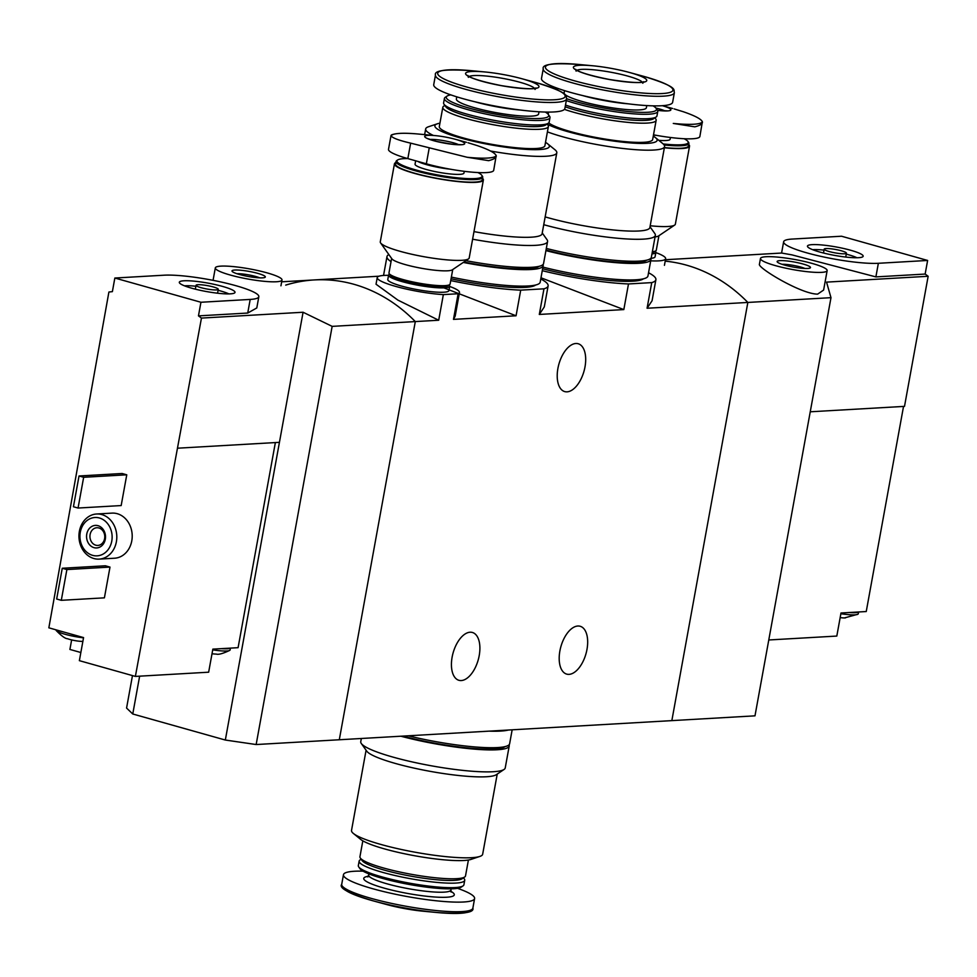 <?xml version="1.0" encoding="UTF-8"?>
<svg xmlns="http://www.w3.org/2000/svg" width="977" height="977" viewBox="0 0 977 977"><rect width="100%" height="100%" fill="white"/><g stroke="black" fill="none" stroke-linecap="round" stroke-linejoin="round"><path stroke-width="1.47" d="M540.769 278.97A81.897 12.408 -169.7 0 1 548.121 285.882A81.897 12.408 -169.7 0 1 543.969 288.813L539.304 314.447L544.287 306.937L548.121 285.882M543.969 288.813L520.717 290.145L516.064 315.779L440.407 286.517M520.717 290.145A81.897 12.408 -169.7 0 1 450.727 280.582M391.032 261.628A81.897 12.408 -169.7 0 1 386.977 256.597A81.897 12.408 -169.7 0 1 388.858 254.557M648.545 272.766A81.897 12.408 -169.7 0 1 655.897 279.691A81.897 12.408 -169.7 0 1 651.744 282.609L647.079 308.243L652.074 300.745L655.897 279.691M651.744 282.609L628.492 283.953L623.827 309.587L540.989 277.786M628.492 283.953A81.897 12.408 -169.7 0 1 542.272 270.678M198.465 315.876L200.932 302.259L250.197 299.426A52.526 7.95 10.3 0 0 258.832 296.703L256.792 307.95L247.731 313.043L198.465 315.876A169.436 141.934 86.7 0 1 201.457 318.087L303.078 312.249L332.156 326.367L256.157 744.535L339.3 739.76L415.298 321.58L339.3 739.76L671.846 720.623L747.845 302.443A169.436 141.934 -93.3 0 0 665.19 261.152A169.436 141.934 86.7 0 1 747.845 302.443L830.987 297.667L826.542 282.121L928.15 276.283A169.436 141.934 -93.3 0 0 925.146 274.061L927.625 260.456L841.539 236.226L792.274 239.06A52.526 7.95 10.3 0 0 783.639 241.783A52.526 7.95 10.3 0 0 819.679 256.096A52.526 7.95 10.3 0 0 878.36 263.289L927.625 260.456M655.836 252.616A41.791 6.326 -169.7 0 1 665.642 258.71A41.791 6.326 -169.7 0 1 650.706 260.835M458.14 293.747L453.475 319.381L455.184 316.121L459.471 292.526A41.791 6.326 -169.7 0 1 458.14 293.747L443.35 294.602L438.697 320.236L397.908 300.122L376.035 284.209L377.232 277.59A41.791 6.326 -169.7 0 1 388.541 275.343M443.35 294.602A41.791 6.326 -169.7 0 1 399.63 287.458A41.791 6.326 -169.7 0 1 377.232 277.59M449.664 286.444A41.791 6.326 -169.7 0 1 459.471 292.526M559.882 650.975A24.852 13.043 -74.3 0 1 580.167 626.269A24.852 13.043 -74.3 0 1 586.982 649.412A24.852 13.043 -74.3 0 1 566.709 674.118A24.852 13.043 -74.3 0 1 559.882 650.975M452.119 657.167A24.852 13.043 -74.3 0 1 472.392 632.473A24.852 13.043 -74.3 0 1 479.206 655.616A24.852 13.043 -74.3 0 1 458.934 680.31A24.852 13.043 -74.3 0 1 452.119 657.167M453.475 319.381L516.064 315.779M438.697 320.236L415.298 321.58A169.436 141.934 -93.3 0 0 314.276 279.935A169.436 141.934 -93.3 0 0 285.711 285.113M647.079 308.243L747.845 302.443L671.846 720.623L754.989 715.836L830.987 297.667M539.304 314.447L623.827 309.587M557.904 368.451A24.852 13.043 -74.3 0 1 578.189 343.745A24.852 13.043 -74.3 0 1 585.003 366.888A24.852 13.043 -74.3 0 1 564.718 391.594A24.852 13.043 -74.3 0 1 557.904 368.451M497.232 774.077L482.662 854.24A66.644 10.088 -169.7 0 1 479.829 856.438A66.644 10.088 -169.7 0 1 415.286 852.249A66.644 10.088 -169.7 0 1 353.393 833.466A66.644 10.088 -169.7 0 1 351.525 830.401L366.082 750.238M361.307 743.497L366.729 751.13A66.644 10.088 10.3 0 0 395.465 763.477A66.644 10.088 10.3 0 0 496.316 774.688L504.071 769.449A73.422 11.113 -169.7 0 1 431.004 765.736A73.422 11.113 -169.7 0 1 361.307 743.497A73.422 11.113 -169.7 0 1 360.757 741.665L361.331 738.49M479.829 856.438L470.987 859.406A58.168 8.805 -169.7 0 1 414.651 855.742A58.168 8.805 -169.7 0 1 360.623 839.353L353.393 833.466M468.41 860.016L465.516 875.893A53.65 8.121 -169.7 0 1 464.673 877.004A53.65 8.121 -169.7 0 1 411.28 874.293A53.65 8.121 -169.7 0 1 360.342 858.05A53.65 8.121 -169.7 0 1 359.939 856.707L362.821 840.831M464.673 877.004L462.084 878.75A51.39 7.779 -169.7 0 1 410.938 876.161A51.39 7.779 -169.7 0 1 362.149 860.59L360.342 858.05M463.501 877.798L464.319 878.946A53.65 8.121 -169.7 0 1 464.722 880.289A53.65 8.121 -169.7 0 1 410.474 878.689A53.65 8.121 -169.7 0 1 359.145 861.103A53.65 8.121 -169.7 0 1 359.988 859.992L361.16 859.198M464.722 880.289L463.904 884.771A53.65 8.121 -169.7 0 1 463.061 885.883A53.65 8.121 -169.7 0 1 409.668 883.184A53.65 8.121 -169.7 0 1 358.73 866.929A53.65 8.121 -169.7 0 1 358.327 865.585L359.145 861.103M463.061 885.883L461.229 887.128A52.062 7.889 -169.7 0 1 409.424 884.49A52.062 7.889 -169.7 0 1 360 868.724L358.73 866.929M457.529 888.325A66.644 10.088 -169.7 0 1 474.602 898.535A66.644 10.088 -169.7 0 1 407.238 896.556A66.644 10.088 -169.7 0 1 343.464 874.708A66.644 10.088 -169.7 0 1 363.053 871.154M470.596 910.149A64.775 9.807 -169.7 0 1 436.927 912.506L423.322 911.223A37.273 5.642 -169.7 0 1 387.014 904.629L373.825 901.038A64.775 9.807 -169.7 0 1 343.147 886.982M509.066 744.792A73.422 11.113 -169.7 0 1 509.225 745.952L505.231 767.922A73.422 11.113 -169.7 0 1 504.071 769.449M509.225 745.952A73.422 11.113 -169.7 0 1 400.9 736.218M505.06 746.599A70.039 10.6 -169.7 0 1 402.756 736.108M508.443 730.027A73.422 11.113 -169.7 0 1 489.086 731.138M512.156 729.807L509.628 743.753A73.422 11.113 -169.7 0 1 408.227 735.791M845.361 617.916A9.88 1.502 -169.7 0 1 844.433 617.94A9.88 1.502 -169.7 0 1 841.588 617.769A9.88 1.502 -169.7 0 1 840.159 617.598M768.777 639.972L836.813 636.064L841.002 612.994L858.368 611.993A20.334 3.078 -169.7 0 1 855.327 612.64A20.334 3.078 -169.7 0 1 849.501 612.506M903.53 406.432L866.245 611.541L858.368 611.993M665.459 259.723L781.624 253.043L791.944 254.875L875.88 276.894L925.146 274.061M760.472 258.478L759.41 264.291C757.712 267.881 801.03 294.138 817.627 294.126L823.611 290.059L827.153 270.605A33.89 5.129 -169.7 0 1 821.584 272.363A33.89 5.129 -169.7 0 1 783.725 267.722A33.89 5.129 -169.7 0 1 760.472 258.478A33.89 5.129 -169.7 0 1 794.728 259.491A33.89 5.129 -169.7 0 1 827.153 270.605M928.15 276.283L904.507 406.371L810.238 411.793M807.698 268.455A16.939 2.565 -169.7 0 1 790.002 266.403A16.939 2.565 -169.7 0 1 777.265 261.934A16.939 2.565 -169.7 0 1 794.264 262.019A16.939 2.565 -169.7 0 1 810.214 267.918A16.939 2.565 -169.7 0 1 807.698 268.455M782.04 264.303A13.886 2.101 -169.7 0 1 804.901 268.455M858.502 257.696A28.309 4.287 -169.7 0 1 828.069 254.093A28.309 4.287 -169.7 0 1 807.503 246.509A28.309 4.287 -169.7 0 1 836.08 246.949A28.309 4.287 -169.7 0 1 862.984 256.585A28.309 4.287 -169.7 0 1 858.502 257.696M844.568 253.776A11.297 1.71 -169.7 0 1 831.952 252.237A11.297 1.71 -169.7 0 1 824.197 249.147A11.297 1.71 -169.7 0 1 835.616 249.489A11.297 1.71 -169.7 0 1 846.424 253.19A11.297 1.71 -169.7 0 1 844.568 253.776M812.681 249.697A25.695 3.896 -169.7 0 1 824.026 250.112M846.253 254.142A25.695 3.896 -169.7 0 1 857.012 257.757M858.588 611.981L858.27 613.776A20.334 3.078 -169.7 0 1 857.916 614.215A20.334 3.078 -169.7 0 1 854.924 614.838A20.334 3.078 -169.7 0 1 840.867 613.715M82.874 641.401L82.215 641.401A9.88 1.502 -169.7 0 1 79.357 641.23A9.88 1.502 -169.7 0 1 69.648 639.41A9.88 1.502 -169.7 0 1 67.523 638.726C65.264 638.702 61.49 635.954 56.202 630.507A20.334 3.078 -169.7 0 1 56.031 629.97L56.055 629.847M230.438 648.117L230.108 649.925A20.334 3.078 -169.7 0 1 229.766 650.364C222.903 653.601 218.408 654.846 216.271 654.077A9.88 1.502 -169.7 0 1 213.426 653.906A9.88 1.502 -169.7 0 1 212.009 653.747M258.832 296.703A52.526 7.95 10.3 0 0 222.793 282.39A52.526 7.95 10.3 0 0 164.112 275.196L114.846 278.03L112.379 291.647A169.436 141.934 86.7 0 0 108.899 292.038L48.85 627.82L83.558 637.59L79.369 660.66L135.376 676.414L201.457 318.087M71.639 639.923L69.904 649.436L80.847 652.514M275.367 442.569L238.095 647.678L212.852 649.131L208.651 672.2L135.376 676.414M378.978 276.21L314.276 279.935A169.436 141.934 -93.3 0 1 415.298 321.58L332.156 326.367M114.846 278.03L200.932 302.259M122.137 473.503L126.766 474.81L121.172 505.561L78.062 508.04L73.434 506.745L79.027 475.982L122.137 473.503M105.369 565.781L109.998 567.087L104.405 597.839L61.295 600.318L56.666 599.023L62.259 568.26L105.369 565.781M96.576 514L111.976 513.12A22.593 18.929 86.7 0 1 132.164 534.59A22.593 18.929 86.7 0 1 114.565 558.221L99.178 559.113A22.593 18.929 86.7 0 1 79.369 531.354A22.593 18.929 86.7 0 1 96.576 514A22.593 18.929 86.7 0 1 116.764 535.469A22.593 18.929 86.7 0 1 99.178 559.113M303.078 312.249L279.434 442.337L177.826 448.187M279.434 442.337L225.333 740.041L256.157 744.535M132.469 675.608L126.57 708.069L132.762 713.992L139.638 676.169M225.333 740.041L132.762 713.992M80.297 532.233A19.198 16.084 86.7 0 1 106.835 522.707A19.198 16.084 86.7 0 1 100.961 555.058A19.198 16.084 86.7 0 1 80.297 532.233M86.77 534.065A11.297 9.465 86.7 0 1 102.39 528.459A11.297 9.465 86.7 0 1 98.933 547.486A11.297 9.465 86.7 0 1 86.77 534.065M90.104 534.541A8.854 7.413 86.7 0 1 96.857 527.751A8.854 7.413 86.7 0 1 104.759 536.165A8.854 7.413 86.7 0 1 97.871 545.422A8.854 7.413 86.7 0 1 90.104 534.541M62.259 568.26L66.888 569.567L109.998 567.087M66.888 569.567L61.295 600.318M79.027 475.982L83.656 477.289L126.766 474.81M83.656 477.289L78.062 508.04M220.887 266.135A33.89 5.129 -169.7 0 1 258.746 270.763A33.89 5.129 -169.7 0 1 281.999 280.008A33.89 5.129 -169.7 0 1 247.743 278.995A33.89 5.129 -169.7 0 1 215.319 267.881A33.89 5.129 -169.7 0 1 220.887 266.135M234.773 270.043A16.939 2.565 -169.7 0 1 254.912 272.632A16.939 2.565 -169.7 0 1 265.06 277.321A16.939 2.565 -169.7 0 1 248.207 276.467A16.939 2.565 -169.7 0 1 232.123 271.337A16.939 2.565 -169.7 0 1 234.773 270.043M236.898 273.707A13.886 2.101 -169.7 0 1 259.76 277.859M183.957 280.79A28.309 4.287 -169.7 0 1 216.747 284.93A28.309 4.287 -169.7 0 1 234.834 292.734A28.309 4.287 -169.7 0 1 206.391 291.537A28.309 4.287 -169.7 0 1 179.353 282.646A28.309 4.287 -169.7 0 1 183.957 280.79M197.904 284.71A11.297 1.71 -169.7 0 1 210.519 286.249A11.297 1.71 -169.7 0 1 218.274 289.339A11.297 1.71 -169.7 0 1 206.855 288.997A11.297 1.71 -169.7 0 1 196.047 285.296A11.297 1.71 -169.7 0 1 197.904 284.71M184.531 285.834A25.695 3.896 -169.7 0 1 185.3 285.785A25.695 3.896 -169.7 0 1 195.876 286.249M218.103 290.291A25.695 3.896 -169.7 0 1 228.862 293.894M230.206 648.13A20.334 3.078 -169.7 0 1 221.352 648.643M229.766 650.364A20.334 3.078 -169.7 0 1 212.717 649.852M83.521 637.834A20.334 3.078 -169.7 0 1 56.202 630.507M674.154 108.911L683.363 111.757C694.83 115.689 701.168 119.023 702.365 121.759A53.479 8.097 -169.7 0 1 673.287 123.432L694.806 126.839C700.301 125.422 702.829 123.725 702.365 121.759L699.874 136.475A44.05 6.668 10.3 0 1 653.515 134.826M662.369 105.699A20.334 3.078 -169.7 0 1 670.698 110.169A20.334 3.078 -169.7 0 1 657.558 110.364M670.454 137.488L670.137 139.235A24.852 3.761 -169.7 0 1 658.779 140.334M684.083 138.722A43.257 6.546 -169.7 0 1 687.918 141.445A43.257 6.546 -169.7 0 1 663.2 143.961M687.918 141.445L688.553 142.337A44.05 6.668 -169.7 0 1 688.883 143.436A44.05 6.668 -169.7 0 1 664.116 144.987M688.883 143.436L688.431 145.964A44.05 6.668 -169.7 0 1 664.409 147.576M688.7 144.462A45.186 6.839 -169.7 0 1 689.542 146.159A45.186 6.839 -169.7 0 1 664.372 147.771M689.542 146.159L675.363 224.16A45.186 6.839 -169.7 0 1 674.655 225.089A45.186 6.839 -169.7 0 1 650.193 225.76M674.655 225.089L658.486 236.007A31.069 4.702 -169.7 0 1 655.066 236.886M658.913 235.726L656.288 250.197A31.069 4.702 -169.7 0 1 655.787 250.833A31.069 4.702 -169.7 0 1 652.367 251.712M655.787 250.833L654.505 251.712A29.933 4.531 -169.7 0 1 652.233 252.42M655.323 251.15L655.652 251.614A31.069 4.702 -169.7 0 1 655.885 252.396A31.069 4.702 -169.7 0 1 651.964 253.91M655.885 252.396L655.078 256.792A31.069 4.702 -169.7 0 1 650.792 258.343A73.422 11.113 10.3 0 1 650.951 259.491A73.422 11.113 10.3 0 1 545.923 250.613M467.983 142.74L477.191 145.585C488.659 149.505 494.997 152.839 496.194 155.587A53.479 8.097 -169.7 0 1 467.116 157.26L410.645 143.143C398.958 140.407 392.461 137.989 391.142 135.876A53.479 8.097 -169.7 0 1 418.877 134.081L435.278 135.62A20.334 3.078 -169.7 0 1 455.074 139.222A20.334 3.078 -169.7 0 1 455.783 139.418A20.334 3.078 -169.7 0 1 459.324 144.779A20.334 3.078 -169.7 0 1 428.83 139.137A20.334 3.078 -169.7 0 1 435.278 135.62M467.116 157.26L488.634 160.668C494.13 159.239 496.658 157.553 496.194 155.587L493.703 170.303A44.05 6.668 10.3 0 1 470.316 171.989A44.05 6.668 10.3 0 1 426.351 163.806L429.159 148.345M418.877 134.081C405.003 132.762 395.856 133.055 391.423 134.973L391.142 135.876M391.044 135.388L388.504 149.347A44.05 6.668 10.3 0 0 407.836 158.604L426.351 163.806M464.27 171.317L463.965 173.051A24.852 3.761 -169.7 0 1 438.832 172.318A24.852 3.761 -169.7 0 1 415.054 164.173L415.665 160.802M477.912 172.55A43.257 6.546 -169.7 0 1 481.746 175.274A43.257 6.546 -169.7 0 1 438.343 175.054A43.257 6.546 -169.7 0 1 397.639 159.984A43.257 6.546 -169.7 0 1 407.629 158.543M481.746 175.274L482.382 176.165A44.05 6.668 -169.7 0 1 482.711 177.264A44.05 6.668 -169.7 0 1 438.172 175.958A44.05 6.668 -169.7 0 1 396.027 161.51A44.05 6.668 -169.7 0 1 396.723 160.594L397.639 159.984M482.711 177.264L482.259 179.78A44.05 6.668 -169.7 0 1 437.72 178.473A44.05 6.668 -169.7 0 1 395.563 164.026L396.027 161.51M482.528 178.29A45.186 6.839 -169.7 0 1 483.371 179.988A45.186 6.839 -169.7 0 1 437.684 178.644A45.186 6.839 -169.7 0 1 394.452 163.831A45.186 6.839 -169.7 0 1 395.844 162.536M483.371 179.988L469.192 257.989A45.186 6.839 -169.7 0 1 468.484 258.917A45.186 6.839 -169.7 0 1 423.517 256.633A45.186 6.839 -169.7 0 1 380.615 242.955A45.186 6.839 -169.7 0 1 380.285 241.82L394.452 163.831M468.484 258.917L452.314 269.835A31.069 4.702 -169.7 0 1 421.405 268.26A31.069 4.702 -169.7 0 1 391.911 258.856L380.615 242.955M452.742 269.542L450.104 284.026A31.069 4.702 -169.7 0 1 449.615 284.661A31.069 4.702 -169.7 0 1 418.706 283.098A31.069 4.702 -169.7 0 1 389.212 273.682A31.069 4.702 -169.7 0 1 388.98 272.913L391.618 258.441M449.615 284.661L448.321 285.54A29.933 4.531 -169.7 0 1 418.535 284.026A29.933 4.531 -169.7 0 1 390.116 274.964L389.212 273.682M449.151 284.979L449.481 285.443A31.069 4.702 -169.7 0 1 449.713 286.212A31.069 4.702 -169.7 0 1 418.303 285.296A31.069 4.702 -169.7 0 1 388.59 275.111A31.069 4.702 -169.7 0 1 389.078 274.464L389.542 274.146M449.713 286.212L448.907 290.609A31.069 4.702 -169.7 0 1 417.509 289.68A31.069 4.702 -169.7 0 1 387.784 279.507L388.59 275.111M547.413 131.858A66.644 10.088 10.3 0 0 619.577 148.064A66.644 10.088 10.3 0 0 664.58 146.599A66.644 10.088 10.3 0 0 662.711 143.534L655.482 137.647A58.168 8.805 10.3 0 0 653.271 136.169M664.58 146.599L649.876 227.531A66.644 10.088 -169.7 0 1 614.484 230.071A66.644 10.088 -169.7 0 1 547.975 217.7A66.644 10.088 -169.7 0 1 545.166 216.894M547.242 124.116A58.168 8.805 10.3 0 0 618.038 141.641A58.168 8.805 10.3 0 0 655.482 137.647M548.72 122.907A53.65 8.121 10.3 0 0 605.777 139.174A53.65 8.121 10.3 0 0 652.66 139.516L656.153 120.293A53.65 8.121 10.3 0 0 655.762 118.95L654.944 117.802M564.413 109.363A53.65 8.121 10.3 0 0 621.812 121.71A53.65 8.121 10.3 0 0 656.153 120.293M565.17 106.762A51.39 7.779 10.3 0 0 616.817 118.461A51.39 7.779 10.3 0 0 653.528 118.754L656.117 117.008A53.65 8.121 10.3 0 0 656.959 115.897L657.777 111.415A53.65 8.121 10.3 0 0 657.374 110.071L656.092 108.276A52.062 7.889 10.3 0 0 653.039 105.846M565.488 105.064A53.65 8.121 10.3 0 0 618.954 116.849A53.65 8.121 10.3 0 0 656.117 117.008M566.306 100.57A53.65 8.121 10.3 0 0 623.619 112.844A53.65 8.121 10.3 0 0 657.777 111.415M558.575 88.675A52.062 7.889 10.3 0 0 555.986 89.322M566.636 98.677A52.062 7.889 10.3 0 0 626.233 111.293A52.062 7.889 10.3 0 0 656.092 108.276M564.535 90.641L564.144 92.791A41.791 6.326 10.3 0 0 604.14 106.493A41.791 6.326 10.3 0 0 646.383 107.739L646.774 105.589M674.374 92.693A66.644 10.088 10.3 0 1 606.998 90.714A66.644 10.088 10.3 0 1 543.236 68.866L541.49 78.465A66.644 10.088 10.3 0 0 605.264 100.301A66.644 10.088 10.3 0 0 672.628 102.292L674.374 92.693C673.202 89.75 679.32 87.405 644.527 76.585A64.775 9.807 10.3 0 0 642.268 75.962L629.09 72.371A37.273 5.642 10.3 0 0 592.783 65.777A37.273 5.642 10.3 0 0 580.961 72.225A37.273 5.642 10.3 0 0 636.87 82.569A37.273 5.642 10.3 0 0 630.385 72.725A37.273 5.642 10.3 0 0 629.09 72.371M543.749 224.698A73.422 11.113 10.3 0 0 616.707 238.168A73.422 11.113 10.3 0 0 655.347 235.335A73.422 11.113 10.3 0 0 654.798 233.503L650.01 226.762M546.326 248.427A73.422 11.113 10.3 0 0 651.354 257.305L655.347 235.335M542.626 268.736A70.039 10.6 10.3 0 0 643.391 278.824M542.931 267.1A73.422 11.113 10.3 0 0 647.959 275.978L650.951 259.491M546.021 250.051A70.039 10.6 10.3 0 0 646.786 260.138M439.919 123.187A58.168 8.805 10.3 0 0 437.342 123.798L428.5 126.754A66.644 10.088 10.3 0 0 425.667 128.964A66.644 10.088 10.3 0 0 433.361 135.437M490.491 151.008A66.644 10.088 10.3 0 0 556.805 152.803A66.644 10.088 10.3 0 0 554.936 149.737L547.706 143.851A58.168 8.805 10.3 0 0 545.508 142.373M556.805 152.803L542.101 233.723A66.644 10.088 -169.7 0 1 473.979 231.61M437.342 123.798A58.168 8.805 10.3 0 0 490.527 144.791A58.168 8.805 10.3 0 0 547.706 143.851M444.828 105.406L443.656 106.2A53.65 8.121 10.3 0 0 442.813 107.311L439.32 126.534A53.65 8.121 10.3 0 0 490.649 144.12A53.65 8.121 10.3 0 0 544.897 145.72L548.39 126.497A53.65 8.121 10.3 0 0 547.987 125.154L547.169 124.006M442.813 107.311A53.65 8.121 10.3 0 0 494.142 124.897A53.65 8.121 10.3 0 0 548.39 126.497M450.8 94.879A52.062 7.889 10.3 0 0 447.1 96.076L445.268 97.309A53.65 8.121 10.3 0 0 444.425 98.421L443.607 102.915A53.65 8.121 10.3 0 0 444.01 104.246L445.817 106.798A51.39 7.779 10.3 0 0 494.606 122.357A51.39 7.779 10.3 0 0 545.752 124.958L548.341 123.212A53.65 8.121 10.3 0 0 549.184 122.101L550.002 117.606A53.65 8.121 10.3 0 0 549.599 116.275L548.329 114.468A52.062 7.889 10.3 0 0 545.276 112.05M444.01 104.246A53.65 8.121 10.3 0 0 494.948 120.501A53.65 8.121 10.3 0 0 548.341 123.212M444.425 98.421A53.65 8.121 10.3 0 0 495.754 116.007A53.65 8.121 10.3 0 0 550.002 117.606M447.1 96.076A52.062 7.889 10.3 0 0 496.084 114.224A52.062 7.889 10.3 0 0 548.329 114.468M456.76 96.845L456.369 98.995A41.791 6.326 10.3 0 0 496.365 112.697A41.791 6.326 10.3 0 0 538.62 113.943L539.011 111.781M566.611 98.897A66.644 10.088 10.3 0 1 499.235 96.906A66.644 10.088 10.3 0 1 435.461 75.058L433.727 84.657A66.644 10.088 10.3 0 0 497.488 106.505A66.644 10.088 10.3 0 0 564.865 108.496L566.611 98.897C565.439 95.941 571.557 93.609 536.752 82.789A64.775 9.807 10.3 0 0 534.504 82.166L521.315 78.575A37.273 5.642 10.3 0 0 485.007 71.968A37.273 5.642 10.3 0 0 473.186 78.429A37.273 5.642 10.3 0 0 529.094 88.773A37.273 5.642 10.3 0 0 522.61 78.929A37.273 5.642 10.3 0 0 521.315 78.575M472.599 239.206A73.422 11.113 10.3 0 0 547.572 241.527A73.422 11.113 10.3 0 0 547.022 239.695L542.247 232.966M465.882 260.664A73.422 11.113 10.3 0 0 543.578 263.497L547.572 241.527M451.056 278.787A70.039 10.6 10.3 0 0 535.616 285.015M451.362 277.102A73.422 11.113 10.3 0 0 540.183 282.182L543.175 265.695A73.422 11.113 10.3 0 0 543.017 264.535M463.269 262.434A73.422 11.113 10.3 0 0 543.175 265.695M463.867 262.031A70.039 10.6 10.3 0 0 539.011 266.342M451.118 888.838L450.91 889.974A41.791 6.326 -169.7 0 1 408.655 888.728A41.791 6.326 -169.7 0 1 368.671 875.026L368.879 873.89M450.971 891.39A46.029 6.973 -169.7 0 1 407.788 893.479A46.029 6.973 -169.7 0 1 368.109 876.32M472.868 908.134A66.644 10.088 -169.7 0 1 405.492 906.155A66.644 10.088 -169.7 0 1 341.718 884.307C338.628 888.117 349.326 893.686 373.825 901.038A64.775 9.807 -169.7 0 0 436.927 912.506C462.439 914.252 474.419 912.787 472.868 908.134L474.602 898.535M875.88 276.894L878.36 263.289M247.731 313.043L250.197 299.426M655.946 108.068A16.939 2.565 -169.7 0 1 659.512 108.984A16.939 2.565 -169.7 0 1 664.897 110.865M656.544 135.388A24.852 3.761 -169.7 0 1 653.479 135.021M429.941 139.455A16.939 2.565 -169.7 0 1 453.34 142.813A16.939 2.565 -169.7 0 1 458.726 144.681M450.373 169.204A24.852 3.761 -169.7 0 1 417.753 161.388M407.836 158.604L410.645 143.143M582.756 95.587A41.791 6.326 10.3 0 0 627.979 103.806M543.236 68.866C541.685 64.213 553.666 62.748 579.178 64.494A64.775 9.807 10.3 0 0 558.624 75.718A64.775 9.807 10.3 0 0 655.787 93.682A64.775 9.807 10.3 0 0 644.515 76.585L644.527 76.585M642.329 82.141A33.89 5.129 10.3 0 0 627.93 76.133A33.89 5.129 10.3 0 0 576.943 70.259M474.993 101.791A41.791 6.326 10.3 0 0 520.204 110.01M435.461 75.058C433.91 70.405 445.891 68.952 471.402 70.698A64.775 9.807 10.3 0 0 450.861 81.909A64.775 9.807 10.3 0 0 548.012 99.886A64.775 9.807 10.3 0 0 536.752 82.789L536.752 82.789M534.566 88.345A33.89 5.129 10.3 0 0 520.167 82.337A33.89 5.129 10.3 0 0 469.168 76.462M386.977 256.597L383.546 275.453M665.642 258.71L664.433 265.329M369.269 876.43L367.535 876.87L368.671 875.026M450.91 889.974L451.325 892.099L449.847 891.073M343.464 874.708L341.718 884.307M781.588 253.031L783.639 241.783M824.197 249.147L823.501 253.019M846.424 253.19L845.728 257.061M857.916 614.215L844.433 617.94M314.276 279.935L281.669 281.803M215.319 267.881L213.059 280.338M281.999 280.008L280.949 285.809M196.047 285.296L195.339 289.168M218.274 289.339L217.566 293.198M662.394 105.699L672.64 108.496M667.902 110.889L657.521 110.316M455.074 139.222L466.469 142.324M461.73 144.718L452.327 144.254L436.353 141.372L427.12 138.429M548.182 114.285L548.585 112.086M592.783 65.777L579.178 64.494M576.112 71.138L575.795 69.452C575.197 68.512 574.769 72.554 609.392 79.479C645.785 85.121 643.733 81.03 643.696 81.799L642.805 83.253M424.641 134.618L425.667 128.964M485.007 71.968L471.402 70.698M468.349 77.342L468.02 75.656C467.421 74.716 466.994 78.746 501.616 85.671C538.009 91.325 535.97 87.234 535.921 87.991L535.03 89.457"/></g></svg>

